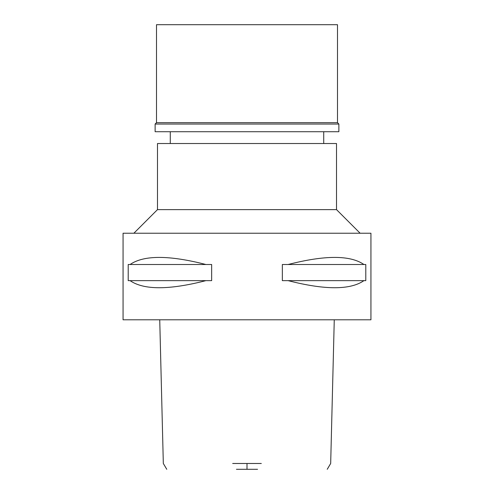 <?xml version="1.0" encoding="UTF-8"?>
<svg xmlns="http://www.w3.org/2000/svg" width="494" height="494" viewBox="0 0 494 494"><rect width="100%" height="100%" fill="white"/><g stroke="black" fill="none" stroke-linecap="round" stroke-linejoin="round"><path stroke-width="0.74" d="M236.447 469.3L257.553 469.3M232.686 463.483L261.314 463.483M123.062 319.791L370.938 319.791L370.938 233.23L123.062 233.23L123.062 319.791M130.076 280.641L128.205 280.641L128.205 264.506L130.076 264.506C143.766 255.052 169.041 255.052 205.893 264.506L211.66 264.506L211.66 280.641L205.893 280.641C169.041 290.095 143.766 290.095 130.076 280.641L205.893 280.641M288.107 280.641L282.34 280.641L282.34 264.506L288.107 264.506C324.959 255.052 350.234 255.052 363.924 264.506L365.795 264.506L365.795 280.641L363.924 280.641C350.234 290.095 324.959 290.095 288.107 280.641L363.924 280.641M133.88 233.23L157.487 209.623L336.513 209.623L360.12 233.23M336.513 209.623L336.513 143.519L157.487 143.519L157.487 209.623M363.924 264.506L288.107 264.506M205.893 264.506L130.076 264.506M337.495 24.7L156.505 24.7L156.505 122.666L337.495 122.666L337.495 24.7M337.495 122.666L338.872 124.043L155.128 124.043L156.505 122.666M155.128 124.043L155.128 131.719L338.872 131.719L338.872 124.043M247 463.483L247 469.3M327.232 469.3L330.677 463.483L334.265 319.791M159.735 319.791L163.323 463.483L166.768 469.3M170.276 143.519L170.276 131.719M323.724 143.519L323.724 131.719"/></g></svg>
